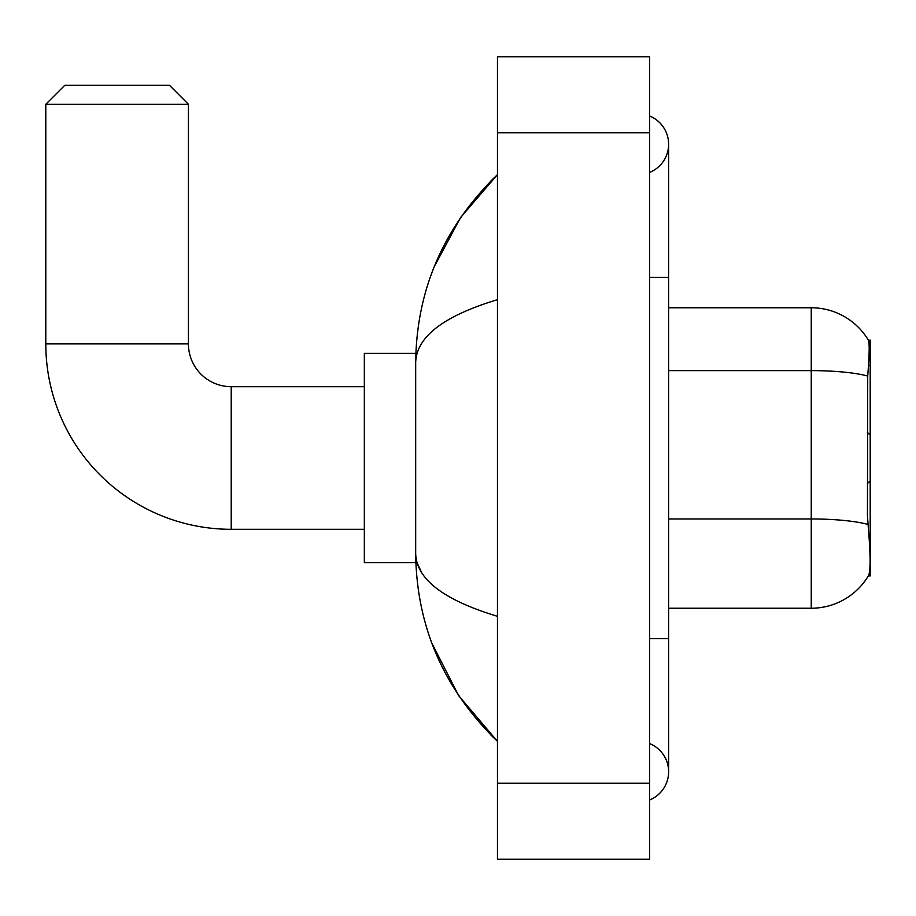 <?xml version="1.0" encoding="UTF-8"?>
<svg xmlns="http://www.w3.org/2000/svg" width="916" height="916" viewBox="0 0 916 916"><rect width="100%" height="100%" fill="white"/><g stroke="black" fill="none" stroke-linecap="round" stroke-linejoin="round"><path stroke-width="1.37" d="M868.334 575.912L868.666 575.34A66.559 66.559 0 0 1 811.244 608.235A66.559 66.559 0 0 0 868.334 575.912L870.2 575.912L870.2 340.088L868.471 340.328A66.559 66.559 0 0 0 811.244 307.765L668.611 307.765M868.666 575.34C870.578 570.382 870.578 555.989 868.666 532.173L867.441 515.639L867.715 376.064C869.364 355.385 869.616 343.466 868.471 340.328A66.559 66.559 0 0 0 811.244 307.765L811.244 370.625L668.611 370.625M867.921 524.456A66.559 11.553 180 0 0 811.244 518.96L811.244 608.235L668.611 608.235M364.339 529.311L231.221 529.311A185.421 185.421 0 0 1 45.8 343.901L45.8 104.275L64.818 85.257L169.414 85.257L188.433 104.275L45.8 104.275M231.221 529.311L231.221 386.689A42.789 42.789 0 0 1 188.433 343.901L188.433 104.275M415.853 353.404L364.339 353.404L364.339 562.596L415.853 562.596M649.604 799.989A30.423 30.423 0 0 0 649.604 743.574A30.423 30.423 0 0 1 649.604 799.989A30.423 30.423 0 0 0 668.611 771.787A30.423 30.423 0 0 1 649.604 799.989M649.604 116.011A30.423 30.423 0 0 1 649.604 172.426A30.423 30.423 0 0 0 649.604 116.011A30.423 30.423 0 0 1 668.611 144.213A30.423 30.423 0 0 0 649.604 116.011M497.457 299.681C443.676 315.894 416.414 336.848 415.681 362.53L415.681 553.47C416.299 579.072 443.55 600.026 497.457 616.319M497.457 859.265L649.604 859.265L649.604 56.735L497.457 56.735L497.457 859.265M415.681 362.53C416.505 289.399 443.756 226.767 497.457 174.647L460.553 217.539L434.207 266.796M431.894 643.261L458.721 695.759L497.457 741.353C443.756 689.221 416.505 626.601 415.681 553.47M421.394 572.111L417.043 562.596M868.494 365.61L870.2 365.61M867.715 376.064A66.559 11.553 180 0 0 811.244 370.625L811.244 518.96L668.611 518.96M45.8 343.901L188.433 343.901M649.604 638.67L668.611 638.67L668.611 144.213M649.604 277.33L668.611 277.33M497.457 783.191L649.604 783.191M497.457 132.809L649.604 132.809M870.2 480.82L867.441 483.579M870.2 435.18L867.441 432.421M364.339 386.689L231.221 386.689M668.611 638.67L668.611 771.787M497.457 174.647L490.839 181.036M497.457 741.353L490.839 734.964"/></g></svg>
